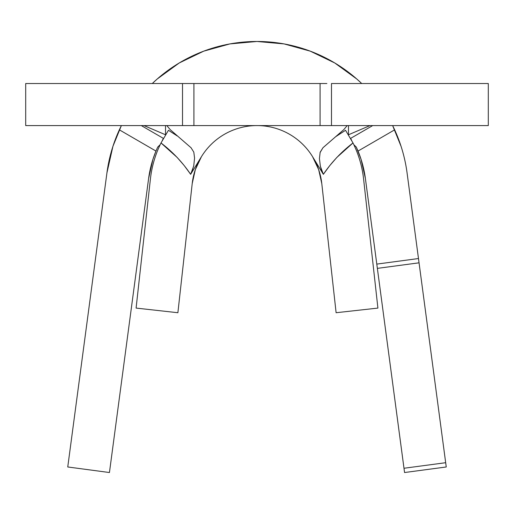 <?xml version="1.0" encoding="UTF-8"?>
<svg xmlns="http://www.w3.org/2000/svg" width="514" height="514" viewBox="0 0 514 514"><rect width="100%" height="100%" fill="white"/><g stroke="black" fill="none" stroke-linecap="round" stroke-linejoin="round"><path stroke-width="0.77" d="M187.122 125.577L25.7 125.577L25.7 83.525L25.7 125.577L182.515 125.577L182.515 83.525L25.7 83.525L320.081 83.525L320.081 125.577L320.081 83.525L193.919 83.525L193.919 125.577L193.919 83.525M345.556 130.286L335.616 136.743L345.556 130.286L352.996 142.956A107.24 107.24 0 0 1 363.584 178.943L377.906 308.085L336.111 312.724L321.79 183.582L336.111 312.724L377.906 308.085L363.584 178.943A107.24 107.24 0 0 0 352.996 142.956L336.856 157.419L329.763 165.604L323.357 174.317L320.376 166.311L319.432 158.614L320.164 152.215L322.972 147.73L343.731 129.695L322.978 147.717M193.63 166.298L190.643 174.317L184.224 165.592L177.131 157.406L161.004 142.956A107.24 107.24 0 0 0 150.416 178.943L136.094 308.085L177.889 312.724L192.21 183.582L195.326 169.652L201.404 156.738A65.182 65.182 0 0 0 192.21 183.582A65.182 65.182 0 0 1 201.404 156.738L190.643 174.317L201.404 156.738A65.182 65.182 0 0 1 321.79 183.582L318.674 169.652L312.596 156.738L323.357 174.317L312.596 156.738A65.182 65.182 0 0 1 321.79 183.582M487.452 125.577L331.485 125.577L488.3 125.577L488.3 83.525L331.485 83.525L331.485 125.577L326.878 125.577M487.452 83.525L331.485 83.525L331.485 125.577L182.515 125.577L182.515 83.525L187.122 83.525M320.081 125.577L193.919 125.577M320.081 83.525L326.878 83.525M348.466 134.784L348.466 125.577L348.466 134.784L369.996 125.577L348.466 134.784M165.534 134.784L165.534 125.577L165.534 134.784L144.004 125.577L165.534 134.784M191.992 171.625L193.772 165.617L194.575 158.081L193.804 152.112L191.028 147.73L170.269 129.695L166.799 125.577L170.269 129.695L191.15 147.833M320.049 152.626L322.972 147.73M343.731 129.695L347.201 125.577L343.731 129.695M192.21 183.582L177.889 312.724L136.094 308.085L150.416 178.943A107.24 107.24 0 0 1 161.004 142.956L168.444 130.286L177.176 135.914M160.13 144.755L158.659 148M355.341 148L353.87 144.755M352.996 142.956C341.392 151.842 331.511 162.295 323.357 174.317L321.526 170.378L320.376 166.311L319.432 158.614M190.643 174.317C182.464 162.263 172.582 151.81 161.004 142.956M141.286 125.577L163.42 138.401L141.286 125.577M361.715 83.525A151.399 151.399 0 0 0 152.285 83.525A151.399 151.399 0 0 1 361.715 83.525L356.735 78.963L334.762 62.965L310.276 51.156L284.075 43.908L257 41.473L229.925 43.908L203.724 51.156L179.238 62.965L157.265 78.963L152.285 83.525M160.169 144.678L157.714 147.068L155.967 151.065L119.351 129.83A151.399 151.399 0 0 0 106.931 172.877L67.752 466.975L109.443 472.527L148.617 178.429A109.341 109.341 0 0 1 155.967 151.065A109.341 109.341 0 0 0 148.617 178.429A109.341 109.341 0 0 1 155.967 151.065L157.714 147.068M350.58 138.401L372.714 125.577L350.58 138.401M401.074 146.362L392.625 125.577A151.399 151.399 0 0 1 394.649 129.83L393.017 126.38L394.649 129.83A151.399 151.399 0 0 1 407.069 172.877A151.399 151.399 0 0 0 394.649 129.83L358.033 151.065A109.341 109.341 0 0 1 365.383 178.429L376.794 264.1L418.48 258.542L407.069 172.877L446.101 465.864L446.248 466.975L404.557 472.527L376.942 265.211M119.351 129.83L120.983 126.38L119.351 129.83A151.399 151.399 0 0 0 106.931 172.877L67.752 466.975L109.443 472.527L148.617 178.429L152.947 159.282L155.967 151.058L119.351 129.83M418.627 259.654L445.677 462.703L403.991 468.254L377.366 268.372L419.051 262.821L377.366 268.372L365.383 178.429A109.341 109.341 0 0 0 358.033 151.065A109.341 109.341 0 0 1 365.383 178.429L361.053 159.282L356.286 147.068L358.033 151.065L394.649 129.83M121.375 125.577L112.964 146.233M112.926 146.362L106.931 172.877M376.794 264.1L418.48 258.542M351.66 140.367L350.651 138.529M163.349 138.523L162.34 140.367M445.677 462.703L403.991 468.254L404.557 472.527L446.248 466.975L445.677 462.703M356.286 147.068L353.844 144.704"/></g></svg>
